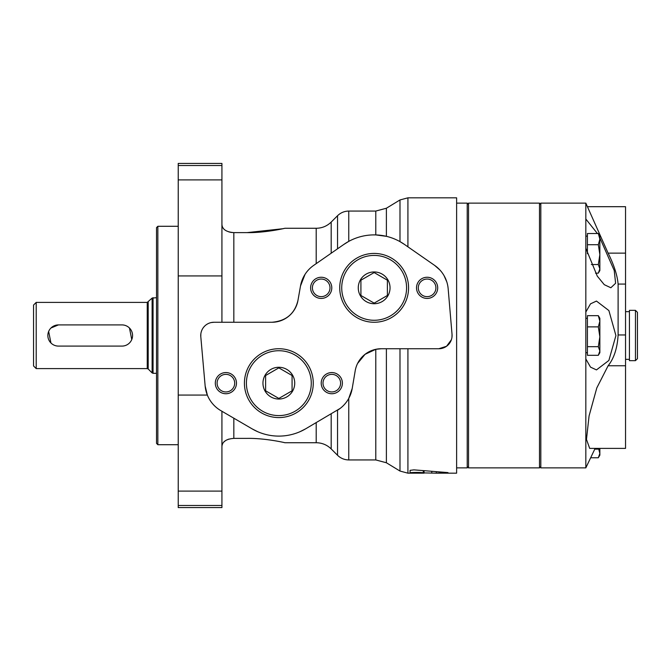 <?xml version="1.0" encoding="UTF-8"?>
<svg xmlns="http://www.w3.org/2000/svg" width="671" height="671" viewBox="0 0 671 671"><rect width="100%" height="100%" fill="white"/><g stroke="black" fill="none" stroke-linecap="round" stroke-linejoin="round"><path stroke-width="1.01" d="M374.158 272.56L360.914 280.201L360.914 295.483L374.158 303.133L387.393 295.483L387.393 280.201L374.158 272.56M278.842 367.867L265.607 375.517L265.607 390.799L278.842 398.44L292.078 390.799L292.078 375.517L278.842 367.867M278.842 367.272A15.886 15.886 0 0 1 292.598 391.101A15.886 15.886 0 0 1 265.087 391.101A15.886 15.886 0 0 1 278.842 367.272M386.387 348.735L386.387 462.764L375.794 459.937L348.761 459.937L348.761 398.389L352.208 388.467L355.202 370.786A26.479 26.479 0 0 1 381.304 348.735L438.851 348.735A13.235 13.235 0 0 0 452.036 334.384L451.986 337.11M375.794 211.063L386.387 208.236L386.387 236.326L375.794 234.917L375.794 211.063L348.761 211.063L348.761 241.375L343.577 244.613M357.593 363.447L365.041 354.322L375.794 349.314L381.304 348.735M399.991 348.735L399.991 471.05L407.918 473.172L407.918 348.735M386.387 208.236L399.991 199.95L399.991 241.627L404.37 244.361A52.95 52.95 0 0 0 343.938 244.361L313.659 265.406A31.772 31.772 0 0 0 300.507 285.972L297.966 300.382C294.779 313.751 286.089 321.048 271.889 322.265A26.479 26.479 0 0 0 297.966 300.382M257.681 431.696L252.17 428.895A52.95 52.95 0 0 0 305.523 428.895L340.138 408.429M336.892 410.602A31.772 31.772 0 0 0 352.208 388.467M300.507 285.972L305.003 274.422M305.523 428.895L299.987 431.705M221.925 322.265L221.925 163.414L178.234 163.414L178.234 395.068L207.347 395.068L205.15 385.959A31.772 31.772 0 0 0 220.793 410.602L252.17 428.895M231.277 232.434L233.835 232.619C226.161 231.998 222.193 229.256 221.925 224.399M221.925 446.601C222.185 441.744 226.161 439.002 233.835 438.381L247.071 438.381C264.475 438.046 284.529 442.541 284.831 442.726C284.647 442.575 264.508 438.046 247.071 438.381C264.475 438.046 284.529 442.541 284.831 442.726C284.647 442.575 264.508 438.046 247.071 438.381M228.836 439.102L226.832 439.882M225.439 440.679L223.753 442.105M222.747 443.497L222.143 444.965M413.923 469.859L410.056 470.354L410.056 472.938C409.62 472.3 422.931 472.216 423.267 472.896L436.301 473.172L436.301 471.914L436.301 473.172L447.976 472.594L413.923 469.859M399.991 199.95L407.918 197.828L456.624 197.828L456.624 473.172L436.267 473.172M331.18 222.084C327.012 226.127 322.013 228.19 316.2 228.274L316.2 263.644L331.18 253.227L331.18 222.084L337.538 215.726L337.538 248.807M233.835 322.265L233.835 232.619L247.071 232.619C264.475 232.954 284.529 228.459 284.831 228.274C284.647 228.425 264.508 232.954 247.071 232.619L282.759 228.736M282.919 228.702L283.917 228.484M211.248 322.55L213.982 322.265A13.235 13.235 0 0 0 200.797 336.666L200.839 333.932M178.234 505.489L178.234 507.586L221.925 507.586L221.925 505.489L178.234 505.489L178.234 395.068M452.036 334.384L448.169 288.807A31.772 31.772 0 0 0 434.649 265.406L439.924 270.01M444.026 275.596L446.802 281.912M451.373 339.786L446.55 346.27L438.851 348.735M424.047 473.172L407.918 473.172M424.055 473.172L424.055 470.916M221.925 224.466L222.093 225.859M222.78 227.561L223.418 228.501M228.836 231.898L231.109 232.409M221.925 411.256L221.925 505.489M271.889 322.265L213.982 322.265M434.649 265.406L404.37 244.361M200.797 336.666L205.15 385.959M427.108 277.257A10.593 10.593 0 0 1 436.276 293.143A10.593 10.593 0 0 1 417.932 293.143A10.593 10.593 0 0 1 427.108 277.257M321.199 277.257A10.593 10.593 0 0 1 330.375 293.143A10.593 10.593 0 0 1 312.032 293.143A10.593 10.593 0 0 1 321.199 277.257M331.793 372.564A10.593 10.593 0 0 1 340.969 388.45A10.593 10.593 0 0 1 322.625 388.45A10.593 10.593 0 0 1 331.793 372.564M225.892 372.564A10.593 10.593 0 0 1 235.06 388.45A10.593 10.593 0 0 1 216.725 388.45A10.593 10.593 0 0 1 225.892 372.564M225.892 374.359A8.798 8.798 0 0 1 233.516 387.553A8.798 8.798 0 0 1 218.276 387.553A8.798 8.798 0 0 1 225.892 374.359M331.793 374.359A8.798 8.798 0 0 1 339.417 387.553A8.798 8.798 0 0 1 324.177 387.553A8.798 8.798 0 0 1 331.793 374.359M321.199 279.044A8.798 8.798 0 0 1 328.824 292.246A8.798 8.798 0 0 1 313.583 292.246A8.798 8.798 0 0 1 321.199 279.044M427.108 279.044A8.798 8.798 0 0 1 434.724 292.246A8.798 8.798 0 0 1 419.484 292.246A8.798 8.798 0 0 1 427.108 279.044M278.842 348.735A34.414 34.414 0 0 1 308.652 400.361A34.414 34.414 0 0 1 249.033 400.361A34.414 34.414 0 0 1 278.842 348.735M374.158 271.956A15.886 15.886 0 0 1 387.913 295.785A15.886 15.886 0 0 1 360.394 295.785A15.886 15.886 0 0 1 374.158 271.956M374.158 253.428A34.414 34.414 0 0 1 403.959 305.053A34.414 34.414 0 0 1 344.349 305.053A34.414 34.414 0 0 1 374.158 253.428M129.461 328.01L131.759 339.56M121.979 346.093A10.593 10.593 0 0 0 132.564 335.5A10.593 10.593 0 0 0 121.979 324.907L58.436 324.907A10.593 10.593 0 0 0 47.851 335.5A10.593 10.593 0 0 0 58.436 346.093L121.979 346.093M50.946 342.99L48.656 331.44M50.946 328.01L58.436 324.907M33.55 305.053L33.55 365.947L36.2 368.597L36.2 302.403L33.55 305.053M156.528 297.698L152.116 298.083L147.243 302.403L36.2 302.403M156.528 227.612L156.528 443.388L157.853 444.714L157.853 226.286L156.528 227.612M178.234 226.286L157.853 226.286M456.624 203.12L467.217 203.12L467.217 467.88L456.624 467.88M540.818 204.445L539.492 203.12L539.492 467.88L468.534 467.88L468.534 203.12L539.492 203.12M467.217 204.445L468.534 203.12M590.706 457.765L598.322 457.765L599.857 453.453L598.532 448.387M595.513 273.156L598.322 273.156L599.857 268.845L598.322 264.533L599.857 254.628L598.322 244.714L599.857 239.119L599.857 270.547L598.758 272.443M591.352 264.533L598.322 264.533M598.767 234.238L598.322 233.525L587.41 233.525L587.41 253.73M587.41 244.714L598.322 244.714M598.767 316.393L598.322 315.672L587.41 315.672L587.41 355.303L598.322 355.303L599.857 352.703L599.857 350.992L598.322 346.681L599.857 336.775L598.322 326.869L599.857 321.275L599.857 350.992L598.322 355.303M587.41 346.681L598.322 346.681M587.41 326.869L598.322 326.869M594.783 449.142L598.322 449.142M635.462 310.346L637.45 312.334L637.45 358.666L635.462 360.654L629.432 360.654L629.432 310.346L635.462 310.346L635.462 360.654M625.54 365.754L625.54 448.387L589.683 448.387L586.479 439.421L589.071 415.928L596.813 387.897L608.119 365.754L625.54 365.754L625.54 206.693L587.561 206.693M597.416 233.525L585.825 219.023L585.825 203.12L608.119 253.135C614.024 265.037 617.354 275.353 618.108 284.076L625.54 284.076M608.119 365.754C614.032 358.339 617.362 348.073 618.108 334.963L618.108 284.076M585.825 219.023L585.825 467.88L540.818 467.88L540.818 203.12L585.825 203.12M595.135 448.387L585.825 467.88M599.857 448.387L599.857 455.156L598.758 457.052M598.758 316.393L599.857 318.28L599.857 321.275L598.322 315.672M598.758 234.238L599.857 236.133L599.857 239.119L598.322 233.525M585.825 248.245L597.282 276.142L604.277 284.68L610.853 287.758L615.617 283.263L614.225 270.497L599.857 237.895M585.825 358.926L590.522 367.138L596.46 369.906L608.865 360.461L615.919 335.575L608.891 310.564L596.452 301.069L590.514 303.846L585.825 312.049M375.794 349.314L375.794 459.937M407.918 197.828L407.918 246.827M337.538 410.207L337.538 455.273C340.667 458.31 344.408 459.861 348.761 459.937M316.2 422.663L316.2 442.726C322.013 442.81 327.012 444.873 331.18 448.916L337.538 455.273M331.18 413.923L331.18 448.916M233.835 418.201L233.835 438.381M221.925 275.932L178.234 275.932M431.772 473.122L431.772 471.579M423.267 472.896L423.267 470.841M221.925 491.105L178.234 491.105M221.925 165.511L178.234 165.511M221.925 179.895L178.234 179.895M278.842 350.723A32.434 32.434 0 0 1 306.932 399.371A32.434 32.434 0 0 1 250.753 399.371A32.434 32.434 0 0 1 278.842 350.723M374.158 255.416A32.434 32.434 0 0 1 402.239 304.064A32.434 32.434 0 0 1 346.068 304.064A32.434 32.434 0 0 1 374.158 255.416M147.243 302.403L147.243 368.597L36.2 368.597M148.182 302.017L148.182 368.983L147.243 368.597M152.116 298.083L152.116 372.917L153.055 373.302L153.055 297.698M608.119 253.135L625.54 253.135M618.108 334.963L625.54 334.963M337.538 215.726C340.667 212.69 344.408 211.139 348.761 211.063M316.2 228.274L284.831 228.274M316.2 442.726L284.831 442.726M386.387 462.764L399.991 471.05M148.182 368.983L152.116 372.917M156.528 373.302L153.055 373.302M178.234 444.714L157.853 444.714M540.818 466.555L539.492 467.88M467.217 466.555L468.534 467.88M629.432 311.671L625.54 311.671M629.432 359.329L625.54 359.329M587.41 318.28L585.825 318.28M587.41 352.703L585.825 352.703M587.41 236.133L585.825 236.133"/></g></svg>

